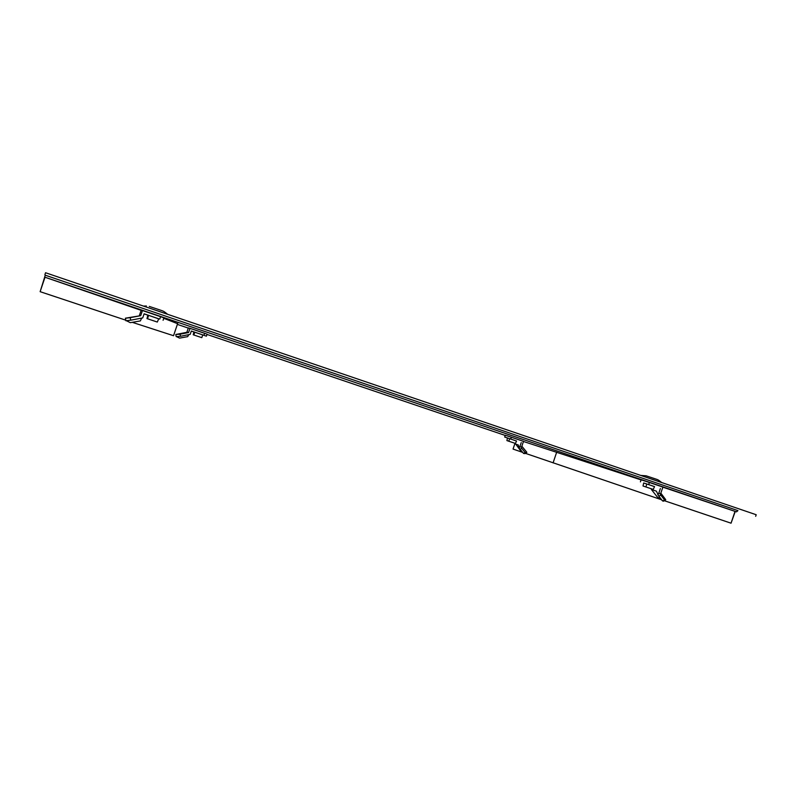 <?xml version="1.0" encoding="UTF-8"?>
<svg xmlns="http://www.w3.org/2000/svg" width="796" height="796" viewBox="0 0 796 796"><rect width="100%" height="100%" fill="white"/><g stroke="black" fill="none" stroke-linecap="round" stroke-linejoin="round"><path stroke-width="1.19" d="M643.586 480.535L656.083 484.714M507.35 435.85L517.927 439.442M146.942 311.972L161.309 316.838M193.289 329.395L204.96 333.385M44.646 277.117L45.263 275.207L737.942 510.624L736.489 511.858L44.646 277.117L141.131 310.34M641.088 479.908L523.46 441.472M505.241 435.442L207 334.429M188.284 328.091L177.359 324.39M177.598 323.693L163.757 318.3M736.489 511.858L662.869 487.172M45.253 275.197L737.942 510.624M44.894 274.68L45.551 272.739L756.2 514.733L755.673 516.315M125.748 320.171L40.128 291.674L45.004 277.257M177.687 323.425L173.548 335.713L132.206 322.3M40.128 291.674L44.675 277.137M525.559 453.392L660.571 499.43M664.312 500.694L731.056 523.191L735.016 511.37M735.235 511.45L731.056 523.191M522.703 452.407L513.052 449.073L514.992 443.302M643.994 483.102L648.68 484.595L649.387 482.495L662.899 487.082L660.352 494.555L664.531 499.898L665.735 499.699L660.859 493.162M640.422 481.879L641.118 479.809L649.387 482.495M648.68 484.595L654.203 486.545M660.64 493.819L658.799 493.192L660.362 488.545M662.113 500.316L657.128 496.784L651.387 489.49L651.596 488.873M653.237 489.421L654.541 486.605L646.81 483.988L643.675 482.973L643.019 485.988L653.237 489.421L643.019 485.988M660.779 495.122L658.889 496.226L662.65 501.002L663.725 501.042M662.65 501.002L664.531 499.898M658.889 496.226L656.372 491.152L651.387 489.49M658.799 493.192L657.755 494.893M656.879 479.391L646.153 475.819L640.76 475.421M645.874 486.933L646.85 484.008M159.747 319.087L160.563 316.669L142.454 310.53L140.723 315.664L130.196 317.664L130.733 320.191L142.733 317.902L144.116 313.793L158.434 318.748M160.563 316.669L163.906 317.873L163.09 320.271M148.106 315.256L144.086 313.893M139.39 315.505L141.171 310.241L142.454 310.53M157.319 322.052L158.722 318.778L148.404 315.286L147.847 315.136L146.981 318.589L157.319 322.052L146.981 318.589M130.733 320.191L125.877 320.768L125.45 318.191L140.723 315.664M130.196 317.664L125.34 318.261M141.688 318.101L140.365 320.917L130.305 322.669L126.564 320.778M167.608 314.301C162.673 310.231 162.802 311.236 162.135 310.709L149.28 306.41M147.489 318.738L148.633 315.355M507.739 438.089L504.704 437.044L510.714 439.024L511.321 437.213L523.509 441.342L521.31 447.8L525.121 452.486L526.852 452.317L521.868 446.218M504.704 437.044L505.311 435.243L511.321 437.213M510.714 439.024L516.276 440.964M521.549 447.163L519.897 446.596L521.241 442.586M522.554 452.228L520.276 450.327L515.211 443.372M515.44 443.452L516.544 441.014L509.569 438.656L507.49 437.979L506.903 440.586L515.44 443.452L506.903 440.586M525.012 453.591L526.017 452.944M521.698 448.297L520.146 449.282L523.569 453.471L525.121 453.511M523.569 453.471L525.121 452.486M520.146 449.282L519.082 448.098L518.355 445.014L515.032 443.909M519.897 446.596L519.082 448.098M508.793 441.213L509.649 438.686M203.955 335.285L204.622 333.305L189.985 328.35L188.572 332.549L180.055 334.22L180.483 336.28L190.184 334.37L191.319 331.017L206.423 336.151L193.925 331.942L193.219 334.778L201.796 337.653L193.219 334.778M204.622 333.305L207.089 334.181L206.423 336.151M194.144 332.041L191.299 331.076M186.851 332.32L188.344 327.902L189.985 328.35M180.483 336.28L176.205 336.638L175.787 334.599M180.055 334.22L175.936 334.459L187.458 332.201L188.572 332.549M188.791 334.638L187.697 336.648L179.548 338.121L176.762 336.718M201.796 337.653L202.731 334.897M193.846 334.977L194.781 332.211M553.091 462.884L556.693 452.138M656.78 479.351C657.247 479.769 656.998 478.754 661.635 482.495L644.352 476.645M167.279 314.191L144.454 306.41M663.456 501.201L665.337 500.097M146.394 305.992L143.509 306.092M525.499 453.451L526.057 452.924M524.892 453.66L526.435 452.685"/></g></svg>
